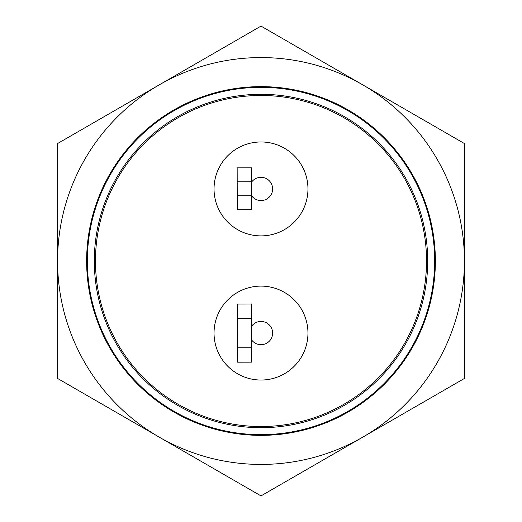 <?xml version="1.0" encoding="UTF-8"?>
<svg xmlns="http://www.w3.org/2000/svg" width="522" height="522" viewBox="0 0 522 522"><rect width="100%" height="100%" fill="white"/><g stroke="black" fill="none" stroke-linecap="round" stroke-linejoin="round"><path stroke-width="0.78" d="M159.288 84.825A203.43 203.43 0 0 1 464.43 261A203.43 203.43 0 0 1 159.288 437.175A203.43 203.43 0 0 1 159.288 84.825L261 26.1L464.43 143.55L464.43 378.45L261 495.9L57.57 378.45L57.57 143.55L159.288 84.825M435.368 261A174.368 174.368 0 0 1 261 435.368A174.368 174.368 0 0 1 86.632 261A174.368 174.368 0 0 1 261 86.632A174.368 174.368 0 0 1 435.368 261M261 87.331A173.669 173.669 0 0 1 434.669 261A173.669 173.669 0 0 1 261 434.669A173.669 173.669 0 0 1 87.331 261A173.669 173.669 0 0 1 261 87.331M261 94.306A166.694 166.694 0 0 0 94.306 261A166.694 166.694 0 0 0 261 427.694A166.694 166.694 0 0 0 427.694 261A166.694 166.694 0 0 0 261 94.306M261 95.467A165.533 165.533 0 0 1 426.533 261A165.533 165.533 0 0 1 261 426.533A165.533 165.533 0 0 1 95.467 261A165.533 165.533 0 0 1 261 95.467M261 286.108A46.96 46.96 0 0 1 307.96 333.075A46.96 46.96 0 0 1 261 380.036A46.96 46.96 0 0 1 214.04 333.075A46.96 46.96 0 0 1 261 286.108M307.96 188.925A46.96 46.96 0 0 1 261 235.892A46.96 46.96 0 0 1 214.04 188.925A46.96 46.96 0 0 1 261 141.964A46.96 46.96 0 0 1 307.96 188.925M251.604 182.08A11.628 11.628 0 0 1 272.628 188.925A11.628 11.628 0 0 1 251.637 195.815M251.46 326.426A11.628 11.628 0 0 1 272.628 333.075A11.628 11.628 0 0 1 251.493 339.757M237.223 195.75L237.256 209.7L251.669 209.668L251.637 195.717L237.223 195.75L237.19 181.8L251.604 181.767L251.637 195.717M251.604 181.767L251.571 167.816L237.158 167.849L237.19 181.8M251.441 318.42L251.506 347.769L237.562 347.796L237.497 318.453L251.441 318.42L251.415 304.032L237.464 304.065L251.415 304.032M237.562 347.796L237.595 362.183L251.539 362.157L251.506 347.769M237.497 318.453L237.464 304.065"/></g></svg>
